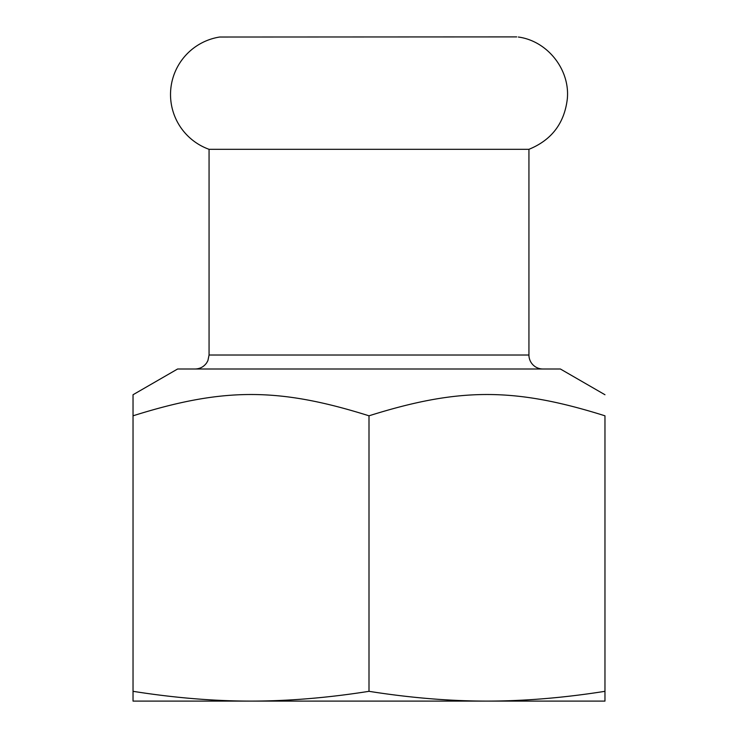 <?xml version="1.0" encoding="UTF-8"?>
<svg xmlns="http://www.w3.org/2000/svg" width="738" height="738" viewBox="0 0 738 738"><rect width="100%" height="100%" fill="white"/><g stroke="black" fill="none" stroke-linecap="round" stroke-linejoin="round"><path stroke-width="1.11" d="M518.334 37.029C547.513 40.95 570.253 69.741 567.301 99.03C564.367 123.32 551.581 140.072 528.934 149.316L209.066 149.316A58.21 58.21 0 0 1 219.666 37.029L516.701 36.9M542.919 369A13.985 13.985 0 0 1 528.934 355.015L209.066 355.015L209.066 149.316M604.966 394.738L560.391 369L177.609 369L133.034 394.738L133.034 415.808C223.263 387.413 278.77 387.413 369 415.808C459.23 387.413 514.737 387.413 604.966 415.808C604.966 387.413 604.966 387.413 604.966 415.808C604.966 387.413 604.966 387.413 604.966 415.808L604.966 691.322C563.804 697.825 524.478 701.082 486.979 701.1C449.488 701.082 410.162 697.825 369 691.322L369 415.808M369 691.322C327.838 697.825 288.512 701.082 251.021 701.1L604.966 701.1L604.966 691.322M133.034 691.322L133.034 701.1L251.021 701.1C213.522 701.082 174.196 697.825 133.034 691.322L133.034 415.808M209.066 355.015L207.913 360.568L206.714 362.782C203.873 366.795 199.998 368.862 195.081 369M528.934 149.316L528.934 355.015"/></g></svg>
